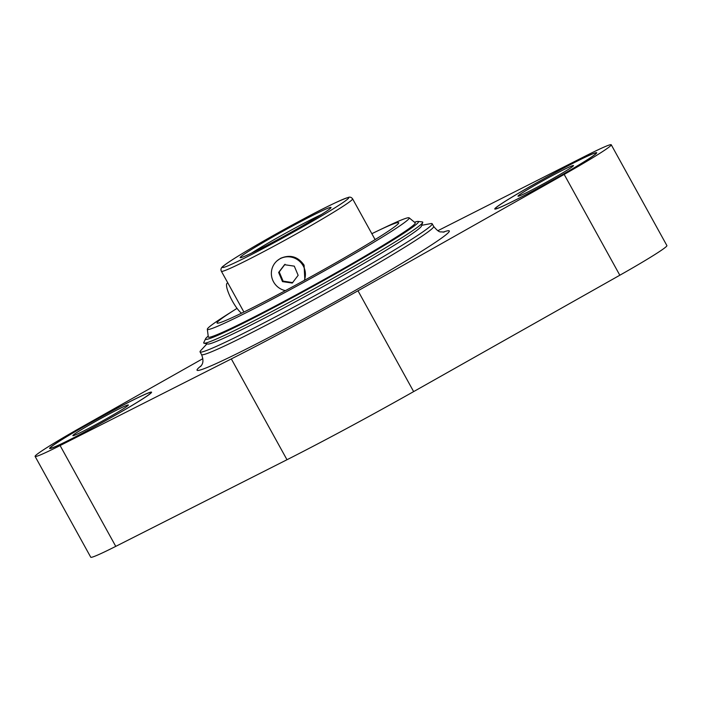 <?xml version="1.0" encoding="UTF-8"?>
<svg xmlns="http://www.w3.org/2000/svg" width="702" height="702" viewBox="0 0 702 702"><rect width="100%" height="100%" fill="white"/><g stroke="black" fill="none" stroke-linecap="round" stroke-linejoin="round"><path stroke-width="1.05" d="M535.644 189.461A57.643 2.711 -28.9 0 0 596.209 153.01A57.643 2.711 -28.9 0 0 555.844 172.28A57.643 2.711 -28.9 0 0 495.279 208.722A57.643 2.711 -28.9 0 0 535.644 189.461M555.949 172.192A58.222 2.738 -28.9 0 0 494.778 209.003A58.222 2.738 -28.9 0 0 535.547 189.549A58.222 2.738 -28.9 0 0 596.709 152.729A58.222 2.738 -28.9 0 0 555.949 172.192M90.505 428.904A57.643 2.711 -28.9 0 0 151.07 392.462A57.643 2.711 -28.9 0 0 110.705 411.723A57.643 2.711 -28.9 0 0 50.14 448.174A57.643 2.711 -28.9 0 0 90.505 428.904M110.802 411.635A58.222 2.738 -28.9 0 0 49.631 448.455A58.222 2.738 -28.9 0 0 90.4 428.992A58.222 2.738 -28.9 0 0 151.571 392.181A58.222 2.738 -28.9 0 0 110.802 411.635M237.03 308.371A103.756 4.879 -28.9 0 0 235.328 309.442A103.756 4.879 -28.9 0 0 217.032 323.008A103.756 4.879 -28.9 0 0 289.689 288.338A103.756 4.879 -28.9 0 0 398.701 222.727A103.756 4.879 -28.9 0 0 377.474 230.976A103.756 4.879 -28.9 0 0 371.841 233.696M235.328 309.442L227.694 314.268A115.286 5.423 -28.9 0 0 207.327 329.247A115.286 5.423 -28.9 0 0 288.092 290.812A115.286 5.423 -28.9 0 0 409.152 217.839A115.286 5.423 -28.9 0 0 385.626 227.079L377.474 230.976M207.327 329.247L208.31 336.978A118.164 5.563 -28.9 0 0 291.084 297.587A118.164 5.563 -28.9 0 0 415.172 222.78L409.152 217.839M208.196 336.118A121.621 5.721 -28.9 0 0 205.607 338.733A121.621 5.721 -28.9 0 0 290.725 298.543A121.621 5.721 -28.9 0 0 418.102 221.428A121.621 5.721 -28.9 0 0 414.496 222.227M205.607 338.733L203.773 342.558A125.088 5.888 -28.9 0 0 204.028 343.217A125.088 5.888 -28.9 0 0 291.312 301.219A125.088 5.888 -28.9 0 0 422.727 222.481A125.088 5.888 -28.9 0 0 422.306 221.92L418.102 221.428M204.028 343.217L207.774 344.05A122.201 5.748 -28.9 0 0 293.05 303.027A122.201 5.748 -28.9 0 0 421.446 226.105L422.727 222.481M206.95 343.866L200.807 350.491A132.581 6.239 -28.9 0 0 200.061 351.904A132.581 6.239 -28.9 0 0 292.901 307.599A132.581 6.239 -28.9 0 0 432.195 223.762A132.581 6.239 -28.9 0 0 430.607 223.631L421.726 225.307M551.298 176.141A31.704 1.492 -28.9 0 0 517.988 196.191A31.704 1.492 -28.9 0 0 540.189 185.591A31.704 1.492 -28.9 0 0 573.499 165.549A31.704 1.492 -28.9 0 0 551.298 176.141M106.16 415.593A31.704 1.492 -28.9 0 0 72.85 435.635A31.704 1.492 -28.9 0 0 95.051 425.043A31.704 1.492 -28.9 0 0 128.361 404.993A31.704 1.492 -28.9 0 0 106.16 415.593M202.852 358.661L82.178 426.772A69.173 3.256 -28.9 0 0 35.1 456.405L90.751 557.221A69.173 3.256 -28.9 0 0 115.76 546.367L286.986 459.731A178.694 8.406 -28.9 0 0 347.516 428.044A178.694 8.406 -28.9 0 0 413.645 391.602L619.822 275.228A69.173 3.256 -28.9 0 0 666.9 245.595L611.249 144.779A69.173 3.256 -28.9 0 0 586.24 155.633L437.855 230.712M35.1 456.405A69.173 3.256 -28.9 0 0 60.1 445.551L231.327 358.915A178.694 8.406 -28.9 0 0 291.865 327.229A178.694 8.406 -28.9 0 0 357.994 290.786L564.171 174.412A69.173 3.256 -28.9 0 0 611.249 144.779M221.393 271.279A74.939 3.528 -28.9 0 0 273.868 246.235A74.939 3.528 -28.9 0 0 352.606 198.85C351.412 197.244 349.965 196.771 348.262 197.429C339.206 200.518 322.543 208.634 298.262 221.779C266.049 239.075 231.283 259.521 223.877 265.654C221.183 267.409 220.349 269.287 221.393 271.279L243.901 312.039M241.567 313.171A17.296 3.896 -118.3 0 1 232.362 301.026A17.296 3.896 -118.3 0 1 227.202 283.222L227.808 282.897M304.843 280.107L304.089 265.172C298.017 256.555 290.172 254.273 280.546 258.327L277.185 260.714A17.296 16.83 -130.4 0 0 273.552 281.862A17.296 16.83 -130.4 0 0 285.407 290.628M304.299 280.405A17.296 16.83 -130.4 0 0 303.229 265.9A17.296 16.83 -130.4 0 0 277.185 260.714M298.148 275.324L294.287 266.146L284.529 264.707L278.633 272.437L282.494 281.616L292.251 283.064L298.148 275.324M285.038 264.268L279.212 271.946L283.099 281.107L292.76 282.634M278.633 272.437L279.212 271.946M282.494 281.616L283.099 281.107M200.693 366.47C200.228 365.979 205.265 363.952 201.544 354.58A132.581 6.239 -28.9 0 0 294.375 310.275A132.581 6.239 -28.9 0 0 433.678 226.439L432.195 223.762M201.307 365.663A144.103 6.783 -28.9 0 0 297.92 322.078A144.103 6.783 -28.9 0 0 443.173 232.143M286.986 459.731L231.327 358.915M413.645 391.602L357.994 290.786M115.76 546.367L60.1 445.551M619.822 275.228L564.171 174.412M272.981 243.287A72.052 3.387 -28.9 0 0 347.429 199.289A72.052 3.387 -28.9 0 0 298.236 221.797A72.052 3.387 -28.9 0 0 223.78 265.795A72.052 3.387 -28.9 0 0 272.981 243.287M376.298 238.864A92.445 4.352 -28.9 0 0 375.026 239.461M276.518 240.277A51.878 2.439 -28.9 0 0 330.124 208.599A51.878 2.439 -28.9 0 0 294.7 224.807A51.878 2.439 -28.9 0 0 241.093 256.484A51.878 2.439 -28.9 0 0 276.518 240.277M321.358 214.566A49 2.308 -28.9 0 0 295.586 227.755A49 2.308 -28.9 0 0 251.351 253.22M433.678 226.439C436.969 230.379 439.338 232.195 440.768 231.871L444.173 232.055M201.544 354.58L200.061 351.904M375.105 239.61L352.606 198.85M376.369 238.82L375.017 239.452M329.861 208.81L330.019 208.573C329.273 210.17 301.474 227 276.544 240.26C255.818 251.535 240.812 258.213 241.663 257.353L241.944 257.344"/></g></svg>
